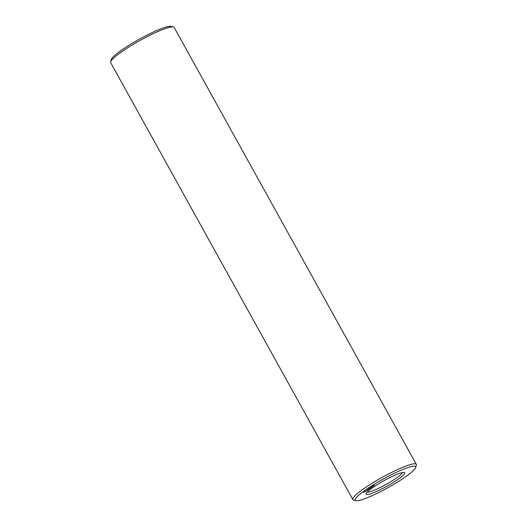 <?xml version="1.0" encoding="UTF-8"?>
<svg xmlns="http://www.w3.org/2000/svg" width="527" height="527" viewBox="0 0 527 527"><rect width="100%" height="100%" fill="white"/><g stroke="black" fill="none" stroke-linecap="round" stroke-linejoin="round"><path stroke-width="0.79" d="M399.749 473.312A22.068 3.136 -29 0 1 404.308 472.475A22.068 3.136 -29 0 1 386.943 486.197A22.068 3.136 -29 0 1 366.1 493.647A22.068 3.136 -29 0 1 379.038 483.522A22.068 3.136 -29 0 1 399.749 473.312M402.378 472.574A20.322 2.892 -29 0 1 385.988 484.478A20.322 2.892 -29 0 1 367.214 492.066M407.858 467.574A34.551 4.914 -29 0 1 415.671 467.495A34.551 4.914 -29 0 1 387.806 487.752A34.551 4.914 -29 0 1 355.857 500.65A34.551 4.914 -29 0 1 371.416 486.046A34.551 4.914 -29 0 1 407.858 467.574M373.419 485.769L374.427 485.281L373.419 485.769M372.912 486.125L373.419 485.808L372.912 486.125M373.221 486.085L372.345 486.546L373.208 486.085M371.291 487.119L372.24 486.777L371.291 487.119M370.356 487.778L371.298 487.442L370.356 487.778M370.059 487.989L369.486 488.417L370.059 487.989M369.302 488.74L368.314 489.24L369.223 488.595M370.863 487.89L371.199 487.778L370.863 487.89M367.424 489.853L368.933 489.135L367.424 489.853M366.575 490.492L367.754 489.945L366.555 490.466M369.546 488.898L369.045 489.168L369.546 488.898M368.577 489.491L369.005 489.346L368.577 489.491M365.679 491.138L367.128 490.367L365.679 491.138M367.932 490.038L367.431 490.308L367.932 490.038M363.518 492.501L365.817 491.276L363.518 492.501M355.857 500.65L353.531 500.011A36.297 5.165 -29 0 1 352.84 499.543A36.297 5.165 -29 0 1 371.95 483.364A36.297 5.165 -29 0 1 408.155 465.269A36.297 5.165 -29 0 1 416.33 464.353A36.297 5.165 -29 0 1 416.363 465.183L415.671 467.495M352.84 499.543L110.67 62.647A36.297 5.165 -29 0 1 110.637 61.817A36.297 5.165 -29 0 1 131.915 45.164A36.297 5.165 -29 0 1 165.979 28.379A36.297 5.165 -29 0 1 173.469 26.989A36.297 5.165 -29 0 1 174.16 27.457L416.33 464.353M110.637 61.817L111.329 59.505A34.551 4.914 -29 0 1 131.579 43.655A34.551 4.914 -29 0 1 164.016 27.667A34.551 4.914 -29 0 1 171.143 26.35L173.469 26.989M373.577 485.696L373.953 485.486L373.564 485.663M372.517 486.447L373.057 486.184L372.497 486.414M370.092 488.134L369.934 488.529M364.223 492.139L365.264 491.665L364.17 492.04"/></g></svg>
